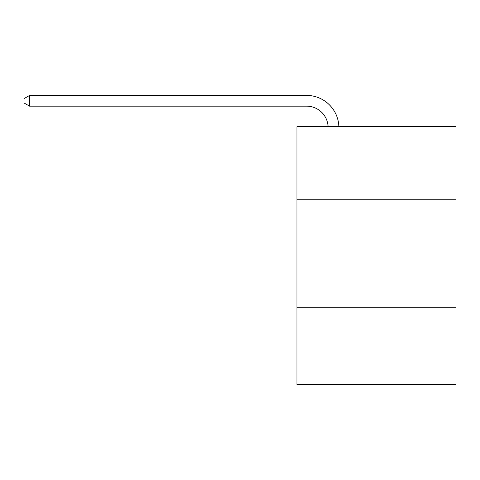 <?xml version="1.0" encoding="UTF-8"?>
<svg xmlns="http://www.w3.org/2000/svg" width="480" height="480" viewBox="0 0 480 480"><rect width="100%" height="100%" fill="white"/><g stroke="black" fill="none" stroke-linecap="round" stroke-linejoin="round"><path stroke-width="0.72" d="M296.958 199.746L456 199.746L456 126.672L296.958 126.672L296.958 384.582L456 384.582L456 307.206L296.958 307.206M456 307.206L456 199.746M328.098 126.672A21.492 21.492 0 0 0 306.624 106.164A21.492 21.492 0 0 1 328.098 126.672A21.492 21.492 0 0 0 306.624 106.164A21.492 21.492 0 0 1 328.098 126.672A21.492 21.492 0 0 0 306.624 106.164A21.492 21.492 0 0 1 328.098 126.672A21.492 21.492 0 0 0 306.624 106.164A21.492 21.492 0 0 1 328.098 126.672A21.492 21.492 0 0 0 306.624 106.164A21.492 21.492 0 0 1 328.098 126.672A21.492 21.492 0 0 0 306.624 106.164A21.492 21.492 0 0 1 328.098 126.672A21.492 21.492 0 0 0 306.624 106.164A21.492 21.492 0 0 1 328.098 126.672A21.492 21.492 0 0 0 306.624 106.164A21.492 21.492 0 0 1 328.098 126.672A21.492 21.492 0 0 0 306.624 106.164A21.492 21.492 0 0 1 328.098 126.672A21.492 21.492 0 0 0 306.624 106.164A21.492 21.492 0 0 1 328.098 126.672A21.492 21.492 0 0 0 306.624 106.164A21.492 21.492 0 0 1 328.098 126.672A21.492 21.492 0 0 0 306.624 106.164A21.492 21.492 0 0 1 328.098 126.672A21.492 21.492 0 0 0 306.624 106.164A21.492 21.492 0 0 1 328.098 126.672A21.492 21.492 0 0 0 306.624 106.164A21.492 21.492 0 0 1 328.098 126.672A21.492 21.492 0 0 0 306.624 106.164A21.492 21.492 0 0 1 328.098 126.672A21.492 21.492 0 0 0 306.624 106.164A21.492 21.492 0 0 1 328.098 126.672A21.492 21.492 0 0 0 306.624 106.164A21.492 21.492 0 0 1 328.098 126.672A21.492 21.492 0 0 0 306.624 106.164A21.492 21.492 0 0 1 328.098 126.672A21.492 21.492 0 0 0 306.624 106.164A21.492 21.492 0 0 1 328.098 126.672A21.492 21.492 0 0 0 306.624 106.164A21.492 21.492 0 0 1 328.098 126.672A21.492 21.492 0 0 0 306.624 106.164L29.586 106.164L24 102.942L24 98.646L29.586 95.418L306.624 95.418A32.238 32.238 0 0 1 338.85 126.672M29.586 95.418L306.624 95.418L29.586 95.418L306.624 95.418L29.586 95.418L306.624 95.418L29.586 95.418L306.624 95.418L29.586 95.418L306.624 95.418L29.586 95.418L306.624 95.418L29.586 95.418L306.624 95.418L29.586 95.418L306.624 95.418L29.586 95.418L306.624 95.418L29.586 95.418L306.624 95.418L29.586 95.418L306.624 95.418L29.586 95.418L306.624 95.418L29.586 95.418L306.624 95.418L29.586 95.418L306.624 95.418L29.586 95.418L306.624 95.418L29.586 95.418L306.624 95.418L29.586 95.418L306.624 95.418L29.586 95.418L306.624 95.418L29.586 95.418L306.624 95.418L29.586 95.418L306.624 95.418L29.586 95.418L29.586 106.164"/></g></svg>
